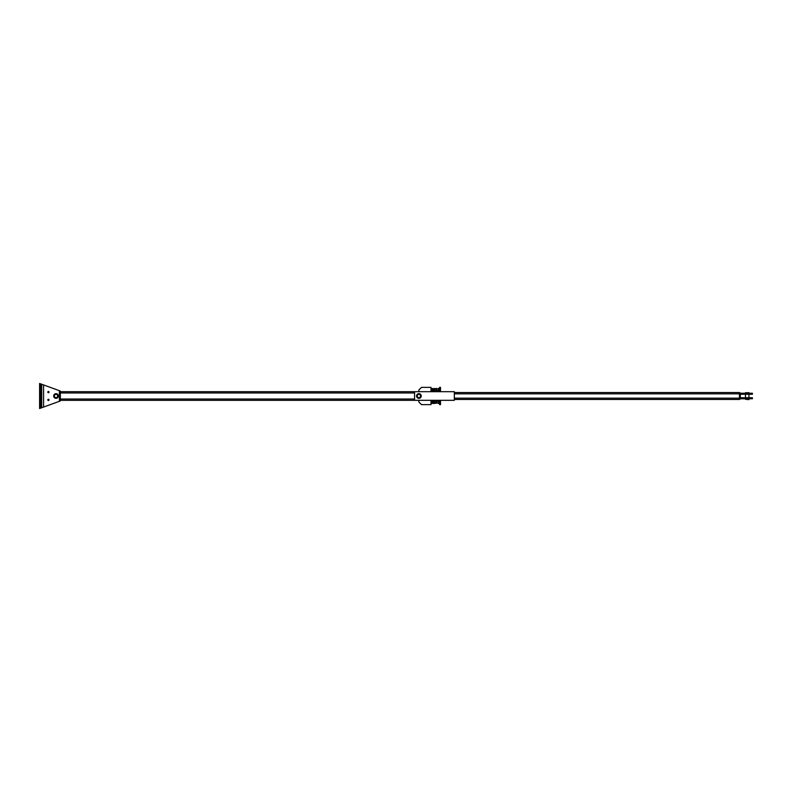 <?xml version="1.0" encoding="UTF-8"?>
<svg xmlns="http://www.w3.org/2000/svg" width="792" height="792" viewBox="0 0 792 792"><rect width="100%" height="100%" fill="white"/><g stroke="black" fill="none" stroke-linecap="round" stroke-linejoin="round"><path stroke-width="1.19" d="M60.341 400.316L414.572 400.316L414.572 391.684L454.321 391.684L454.321 400.316L414.572 400.316M60.341 391.684L414.572 391.684M420.621 396A1.732 1.732 0 0 1 418.027 397.495A1.732 1.732 0 0 1 418.027 394.505A1.732 1.732 0 0 1 420.621 396A1.732 1.732 0 0 0 418.027 394.505A1.732 1.732 0 0 0 418.027 397.495A1.732 1.732 0 0 0 420.621 396M420.71 396A1.812 1.812 0 0 0 417.988 394.426A1.812 1.812 0 0 0 417.988 397.574A1.812 1.812 0 0 0 420.71 396M421.225 396A2.336 2.336 0 0 1 417.731 398.02A2.336 2.336 0 0 1 417.731 393.98A2.336 2.336 0 0 1 421.225 396M420.542 396A1.643 1.643 0 0 1 418.077 397.426A1.643 1.643 0 0 1 418.077 394.574A1.643 1.643 0 0 1 420.542 396M440.5 400.316L440.5 404.643L439.629 404.643L439.629 400.316M440.5 391.684L440.5 387.357L439.629 387.357L439.629 391.684M454.321 399.455L739.441 399.455L739.441 392.545L454.321 392.545M739.441 392.981L740.302 392.981L740.302 399.019L739.441 399.019M740.302 397.733L745.945 397.733L745.945 398.762L740.302 398.762L740.302 397.733M745.945 398.762L752.4 398.762L752.4 397.733L745.945 397.733M740.302 394.267L745.945 394.267L745.945 393.238L740.302 393.238L740.302 394.267M745.945 393.238L752.4 393.238L752.4 394.267L745.945 394.267M748.945 392.713L745.49 392.713M748.945 397.733L748.945 394.267M748.945 399.633L745.49 399.287L748.945 399.633M746.321 399.079L745.411 399.079L746.321 399.287M418.899 391.684L418.899 389.951L421.493 387.357L430.997 387.357L430.997 391.684M430.997 400.316L430.997 404.643L421.493 404.643L418.899 402.049L418.899 400.316M431.729 401.326L431.482 401.089C431.68 404.128 431.947 404.128 432.283 401.099L431.996 401.099C432.264 404.197 432.531 404.197 432.798 401.099L432.511 401.099C432.689 403.207 432.996 405.078 433.323 401.099L433.036 401.099C433.303 403.534 433.551 404.91 433.838 401.099L433.551 401.099C433.729 403.207 434.036 405.078 434.353 401.099L434.065 401.099C434.422 404.682 434.56 403.593 434.778 402.049L434.828 401.188M438.184 400.851L438.184 402.049L438.303 400.455L439.629 400.851L439.51 402.851L438.184 403.435L438.184 402.049L438.303 402.851M438.303 401.247L439.51 401.247M438.184 403.247L439.51 403.643L439.51 402.851M435.293 402.851L435.164 402.049L435.293 402.851L436.491 402.851L436.62 402.049L436.491 402.851M435.164 402.049L435.164 400.663L435.164 402.049M435.164 403.247L436.62 403.247M436.491 401.247L436.62 402.049L436.491 401.247L435.293 401.247M436.62 400.851L435.164 400.851M433.303 390.812L433.036 390.901C433.214 388.793 433.521 386.922 433.838 390.901L433.551 390.901C433.729 388.793 434.036 386.922 434.353 390.901L434.065 390.901C434.422 387.318 434.56 388.407 434.778 389.951L435.164 390.872M439.51 390.753L439.51 391.545L438.303 391.545L438.303 390.753L439.51 390.753L439.629 388.753L438.303 388.357L438.184 389.951L438.184 388.753M438.303 389.149L439.51 389.149M435.293 389.149L435.164 389.951L435.293 389.149L436.491 389.149L436.62 389.951L436.491 389.149M436.62 391.149L436.62 389.951L436.491 391.545L435.293 391.545L435.164 389.951L435.164 391.149M436.491 388.357L435.164 388.753M436.491 390.753L435.293 390.753M47.807 399.891A0.604 0.604 0 0 1 48.411 399.287A0.604 0.604 0 0 1 49.015 399.891A0.604 0.604 0 0 1 48.411 400.495A0.604 0.604 0 0 1 47.807 399.891M41.669 384.229L39.6 383.477L39.6 408.523L60.341 400.96L60.341 391.04L41.669 384.229L43.57 384.922L43.57 407.078L41.669 407.771L41.669 384.229M47.807 392.109A0.604 0.604 0 0 1 48.411 391.505A0.604 0.604 0 0 1 49.015 392.109A0.604 0.604 0 0 1 48.411 392.713A0.604 0.604 0 0 1 47.807 392.109M52.391 403.861L50.252 404.643M50.252 387.357L52.391 388.139M56.014 394.267A1.732 1.732 0 0 1 57.509 396.861A1.732 1.732 0 0 1 54.519 396.861A1.732 1.732 0 0 1 56.014 394.267A1.732 1.732 0 0 0 54.519 396.861A1.732 1.732 0 0 0 57.509 396.861A1.732 1.732 0 0 0 56.014 394.267M56.014 394.188A1.812 1.812 0 0 0 54.44 396.911A1.812 1.812 0 0 0 57.588 396.911A1.812 1.812 0 0 0 56.014 394.188M56.014 393.664A2.336 2.336 0 0 1 58.034 397.168A2.336 2.336 0 0 1 53.995 397.168A2.336 2.336 0 0 1 56.014 393.664M56.014 394.357A1.643 1.643 0 0 1 57.44 396.822A1.643 1.643 0 0 1 54.599 396.822A1.643 1.643 0 0 1 56.014 394.357M60.341 399.019L414.572 399.019M60.341 392.981L414.572 392.981M454.321 393.842L739.441 393.842M454.321 398.158L739.441 398.158M751.469 397.733L751.469 398.762M751.469 394.267L751.469 393.238M40.719 408.118L40.719 383.882M59.39 401.306L59.39 390.694M745.49 397.733L745.49 394.267M434.996 402.781L434.531 401.079C434.65 403.92 434.858 403.999 435.164 401.306M434.719 402.91L435.016 403.019C434.877 400.514 434.679 400.188 434.432 402.049L434.62 402.999C434.293 399.019 433.986 400.891 433.808 402.999L433.828 402.91M431.165 402.049L430.997 402.94M431.392 401.188L431.095 401.079C431.234 403.91 431.442 403.999 431.729 401.316M430.997 402.069C431.204 400.029 431.392 400.346 431.581 403.019L430.997 403.237M431.383 401.306C431.521 401.297 431.67 399.029 432.026 402.999L431.759 402.91M431.739 402.999C431.917 400.891 432.224 399.019 432.541 402.999L432.254 402.999C432.58 399.039 432.877 400.861 433.066 402.999L432.788 402.91M432.769 402.999C432.947 400.891 433.254 399.019 433.58 402.999L433.293 402.999C433.62 398.99 433.917 400.92 434.095 402.999L433.808 402.999M438.184 401.188L436.62 401.188M438.184 402.91L436.62 402.91M434.996 389.218L434.531 390.921C434.65 388.08 434.858 388.001 435.164 390.694M434.719 389.09L435.016 388.981C434.877 391.486 434.679 391.812 434.432 389.951L434.62 389.001C434.442 391.109 434.135 392.981 433.808 389.001L434.095 389.001C433.778 392.981 433.471 391.109 433.293 389.001L433.313 389.09M431.165 389.951L430.997 389.06M431.392 390.812L431.095 390.921C431.234 388.09 431.442 388.001 431.729 390.684M430.997 389.931C431.204 391.971 431.392 391.654 431.581 388.981L430.997 388.763M431.729 390.674L431.482 390.911C431.68 387.872 431.947 387.872 432.283 390.901L431.996 390.901C432.175 388.793 432.482 386.922 432.798 390.901L432.511 390.901C432.838 386.942 433.145 388.763 433.323 390.901M431.383 390.694C431.521 390.703 431.67 392.971 432.026 389.001L431.759 389.09M431.739 389.001C431.917 391.109 432.224 392.981 432.541 389.001L432.254 389.001C432.58 392.981 432.887 391.109 433.066 389.001L432.788 389.09M432.769 389.001C432.947 391.109 433.254 392.981 433.58 389.001L433.293 389.001M438.184 389.09L436.62 389.09M438.184 390.812L436.62 390.812"/></g></svg>
